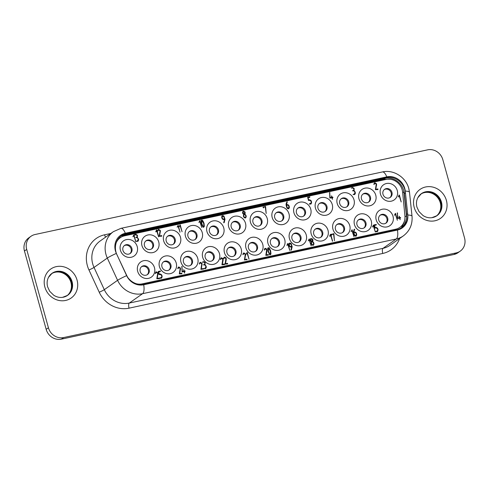 <?xml version="1.0" encoding="UTF-8"?>
<svg xmlns="http://www.w3.org/2000/svg" width="489" height="489" viewBox="0 0 489 489"><rect width="100%" height="100%" fill="white"/><g stroke="black" fill="none" stroke-linecap="round" stroke-linejoin="round"><path stroke-width="0.73" d="M421.799 193.534A13.49 12.378 -125.2 0 1 440.296 202.819A13.49 12.378 -125.2 0 1 437.184 215.349M52.464 273.192A13.49 12.378 -125.2 0 1 70.954 282.477A13.49 12.378 -125.2 0 1 67.849 295.014M441.42 202.03A13.49 12.378 54.8 0 0 430.069 191.688A13.49 12.378 54.8 0 0 417.545 198.314C416.322 201.016 416.127 203.968 416.958 207.183L419.049 211.633L423.04 215.557C425.699 217.257 428.437 217.99 431.249 217.758A13.49 12.378 54.8 0 0 441.42 202.03A13.49 12.378 -125.2 0 1 436.94 215.692A13.49 12.378 54.8 0 0 441.414 202.03A13.49 12.378 54.8 0 0 421.396 193.65A13.49 12.378 -125.2 0 1 441.42 202.03M47.946 278.577A13.49 12.378 -125.2 0 1 52.06 273.308A13.49 12.378 -125.2 0 1 72.079 281.688A13.49 12.378 54.8 0 0 60.728 271.352A13.49 12.378 54.8 0 0 48.203 277.972C46.981 280.674 46.785 283.632 47.622 286.841L49.707 291.291L53.704 295.222C56.363 296.921 59.096 297.648 61.914 297.416A13.49 12.378 54.8 0 0 72.079 281.688A13.49 12.378 -125.2 0 1 67.604 295.35A13.49 12.378 -125.2 0 1 61.253 297.453M436.475 215.918A13.399 12.298 54.8 0 0 440.778 202.44A13.399 12.298 54.8 0 0 421.029 194.017M67.134 295.576A13.399 12.298 54.8 0 0 71.437 282.098A13.399 12.298 54.8 0 0 51.687 273.675M436.94 215.692A13.49 12.378 -125.2 0 1 430.589 217.794M52.06 273.308A13.49 12.378 -125.2 0 1 72.079 281.688A13.49 12.378 -125.2 0 1 67.604 295.35M405.283 191.321L405.259 191.089A15.348 14.083 54.8 0 0 404.764 188.497A15.348 14.083 54.8 0 0 386.775 176.871L125.312 233.265A15.348 14.083 54.8 0 0 116.351 253.4L116.449 253.614A16.424 15.073 54.8 0 1 121.486 235.661A16.424 15.073 54.8 0 1 126.608 233.424L385.711 177.538A16.424 15.073 54.8 0 1 404.971 189.983A16.424 15.073 54.8 0 1 405.283 191.321L407.795 215.123A16.424 15.073 54.8 0 1 401.726 227.556A16.424 15.073 54.8 0 1 396.603 229.793L144.286 284.219A16.424 15.073 54.8 0 1 126.682 275.753L116.449 253.614M120.93 236.071A16.424 15.073 -125.2 0 1 124.249 234.537L385.852 178.112A16.424 15.073 -125.2 0 1 402.41 187.183L403.627 190.044A16.424 15.073 -125.2 0 1 403.847 190.777A16.424 15.073 -125.2 0 1 404.379 193.546L406.585 214.475A16.424 15.073 -125.2 0 1 406.493 218.656A15.128 13.888 54.8 0 0 406.457 215.802L403.932 191.884A15.128 13.888 54.8 0 0 403.627 190.044M136.278 283.736A13.765 12.635 54.8 0 0 142.152 283.889L395.607 229.225A13.765 12.635 54.8 0 0 404.672 220.068A13.765 12.635 54.8 0 0 404.923 215.838L402.636 192.305A13.765 12.635 54.8 0 0 390.21 179.261L383.773 179.231L121.162 235.93M137.672 271.334A9.248 8.49 54.8 0 0 148.522 278.345A9.248 8.49 54.8 0 0 154.475 267.709A9.248 8.49 54.8 0 0 143.632 260.704A9.248 8.49 54.8 0 0 137.672 271.334M140.196 271.481A4.927 4.523 54.8 0 0 147.513 274.543A4.927 4.523 54.8 0 0 149.145 269.549A4.927 4.523 54.8 0 0 141.834 266.487A4.927 4.523 54.8 0 0 140.196 271.481M180.936 262.006A9.248 8.49 54.8 0 0 191.786 269.017A9.248 8.49 54.8 0 0 197.739 258.381A9.248 8.49 54.8 0 0 186.89 251.37A9.248 8.49 54.8 0 0 180.936 262.006M183.461 262.147A4.927 4.523 54.8 0 0 190.777 265.209A4.927 4.523 54.8 0 0 192.409 260.215A4.927 4.523 54.8 0 0 185.093 257.153A4.927 4.523 54.8 0 0 183.461 262.147M224.433 252.624A9.248 8.49 54.8 0 0 235.282 259.635A9.248 8.49 54.8 0 0 241.236 248.999A9.248 8.49 54.8 0 0 230.392 241.988A9.248 8.49 54.8 0 0 224.433 252.624M226.957 252.764A4.927 4.523 54.8 0 0 234.274 255.826A4.927 4.523 54.8 0 0 235.906 250.833A4.927 4.523 54.8 0 0 228.595 247.77A4.927 4.523 54.8 0 0 226.957 252.764M376.206 219.891A9.248 8.49 54.8 0 0 387.056 226.896A9.248 8.49 54.8 0 0 393.009 216.266A9.248 8.49 54.8 0 0 382.16 209.255A9.248 8.49 54.8 0 0 376.206 219.891M378.731 220.032A4.927 4.523 54.8 0 0 386.047 223.094A4.927 4.523 54.8 0 0 387.679 218.1A4.927 4.523 54.8 0 0 380.363 215.038A4.927 4.523 54.8 0 0 378.731 220.032M332.942 229.219A9.248 8.49 54.8 0 0 343.791 236.23A9.248 8.49 54.8 0 0 349.745 225.594A9.248 8.49 54.8 0 0 338.901 218.589A9.248 8.49 54.8 0 0 332.942 229.219M335.466 229.365A4.927 4.523 54.8 0 0 342.783 232.428A4.927 4.523 54.8 0 0 344.415 227.434A4.927 4.523 54.8 0 0 337.104 224.372A4.927 4.523 54.8 0 0 335.466 229.365M289.445 238.601A9.248 8.49 54.8 0 0 300.295 245.612A9.248 8.49 54.8 0 0 306.248 234.977A9.248 8.49 54.8 0 0 295.399 227.966A9.248 8.49 54.8 0 0 289.445 238.601M291.97 238.742A4.927 4.523 54.8 0 0 299.286 241.804A4.927 4.523 54.8 0 0 300.918 236.817A4.927 4.523 54.8 0 0 293.602 233.754A4.927 4.523 54.8 0 0 291.97 238.742M120.422 250.24A9.248 8.49 54.8 0 0 131.272 257.251A9.248 8.49 54.8 0 0 137.226 246.621A9.248 8.49 54.8 0 0 126.382 239.61A9.248 8.49 54.8 0 0 120.422 250.24M122.947 250.386A4.927 4.523 54.8 0 0 130.263 253.449A4.927 4.523 54.8 0 0 131.896 248.455A4.927 4.523 54.8 0 0 124.585 245.392A4.927 4.523 54.8 0 0 122.947 250.386M163.687 240.912A9.248 8.49 54.8 0 0 174.536 247.923A9.248 8.49 54.8 0 0 180.49 237.287A9.248 8.49 54.8 0 0 169.64 230.276A9.248 8.49 54.8 0 0 163.687 240.912M166.211 241.053A4.927 4.523 54.8 0 0 173.528 244.115A4.927 4.523 54.8 0 0 175.16 239.121A4.927 4.523 54.8 0 0 167.843 236.059A4.927 4.523 54.8 0 0 166.211 241.053M206.951 231.578A9.248 8.49 54.8 0 0 217.794 238.589A9.248 8.49 54.8 0 0 223.754 227.96A9.248 8.49 54.8 0 0 212.904 220.949A9.248 8.49 54.8 0 0 206.951 231.578M209.469 231.725A4.927 4.523 54.8 0 0 216.786 234.787A4.927 4.523 54.8 0 0 218.424 229.793A4.927 4.523 54.8 0 0 211.107 226.731A4.927 4.523 54.8 0 0 209.469 231.725M380.473 194.157A9.248 8.49 54.8 0 0 391.316 201.162A9.248 8.49 54.8 0 0 397.27 190.533A9.248 8.49 54.8 0 0 386.426 183.522A9.248 8.49 54.8 0 0 380.473 194.157M382.991 194.298A4.927 4.523 54.8 0 0 390.308 197.36A4.927 4.523 54.8 0 0 391.946 192.366A4.927 4.523 54.8 0 0 384.629 189.304A4.927 4.523 54.8 0 0 382.991 194.298M337.208 203.485A9.248 8.49 54.8 0 0 348.058 210.496A9.248 8.49 54.8 0 0 354.012 199.86A9.248 8.49 54.8 0 0 343.162 192.855A9.248 8.49 54.8 0 0 337.208 203.485M339.733 203.632A4.927 4.523 54.8 0 0 347.043 206.694A4.927 4.523 54.8 0 0 348.681 201.7A4.927 4.523 54.8 0 0 341.365 198.638A4.927 4.523 54.8 0 0 339.733 203.632M293.944 212.819A9.248 8.49 54.8 0 0 304.794 219.824A9.248 8.49 54.8 0 0 310.747 209.194A9.248 8.49 54.8 0 0 299.898 202.183A9.248 8.49 54.8 0 0 293.944 212.819M296.468 212.959A4.927 4.523 54.8 0 0 303.785 216.022A4.927 4.523 54.8 0 0 305.417 211.028A4.927 4.523 54.8 0 0 298.101 207.966A4.927 4.523 54.8 0 0 296.468 212.959M250.447 222.202A9.248 8.49 54.8 0 0 261.297 229.207A9.248 8.49 54.8 0 0 267.251 218.577A9.248 8.49 54.8 0 0 256.401 211.566A9.248 8.49 54.8 0 0 250.447 222.202M252.972 222.342A4.927 4.523 54.8 0 0 260.282 225.405A4.927 4.523 54.8 0 0 261.921 220.411A4.927 4.523 54.8 0 0 254.604 217.348A4.927 4.523 54.8 0 0 252.972 222.342M272.196 217.507A9.248 8.49 54.8 0 0 283.045 224.518A9.248 8.49 54.8 0 0 288.999 213.882A9.248 8.49 54.8 0 0 278.149 206.878A9.248 8.49 54.8 0 0 272.196 217.507M274.72 217.648A4.927 4.523 54.8 0 0 282.037 220.71A4.927 4.523 54.8 0 0 283.669 215.722A4.927 4.523 54.8 0 0 276.352 212.66A4.927 4.523 54.8 0 0 274.72 217.648M315.46 208.18A9.248 8.49 54.8 0 0 326.304 215.184A9.248 8.49 54.8 0 0 332.263 204.555A9.248 8.49 54.8 0 0 321.414 197.544A9.248 8.49 54.8 0 0 315.46 208.18M317.978 208.32A4.927 4.523 54.8 0 0 325.295 211.382A4.927 4.523 54.8 0 0 326.933 206.389A4.927 4.523 54.8 0 0 319.617 203.326A4.927 4.523 54.8 0 0 317.978 208.32M358.957 198.797A9.248 8.49 54.8 0 0 369.806 205.802A9.248 8.49 54.8 0 0 375.76 195.172A9.248 8.49 54.8 0 0 364.91 188.161A9.248 8.49 54.8 0 0 358.957 198.797M361.481 198.937A4.927 4.523 54.8 0 0 368.792 202A4.927 4.523 54.8 0 0 370.43 197.006A4.927 4.523 54.8 0 0 363.113 193.944A4.927 4.523 54.8 0 0 361.481 198.937M228.699 226.89A9.248 8.49 54.8 0 0 239.543 233.901A9.248 8.49 54.8 0 0 245.502 223.265A9.248 8.49 54.8 0 0 234.653 216.254A9.248 8.49 54.8 0 0 228.699 226.89M231.224 227.03A4.927 4.523 54.8 0 0 238.534 230.093A4.927 4.523 54.8 0 0 240.172 225.099A4.927 4.523 54.8 0 0 232.856 222.037A4.927 4.523 54.8 0 0 231.224 227.03M185.435 236.218A9.248 8.49 54.8 0 0 196.285 243.229A9.248 8.49 54.8 0 0 202.238 232.599A9.248 8.49 54.8 0 0 191.388 225.588A9.248 8.49 54.8 0 0 185.435 236.218M187.959 236.364A4.927 4.523 54.8 0 0 195.276 239.427A4.927 4.523 54.8 0 0 196.908 234.433A4.927 4.523 54.8 0 0 189.591 231.37A4.927 4.523 54.8 0 0 187.959 236.364M141.938 245.6A9.248 8.49 54.8 0 0 152.788 252.611A9.248 8.49 54.8 0 0 158.742 241.976A9.248 8.49 54.8 0 0 147.892 234.971A9.248 8.49 54.8 0 0 141.938 245.6M144.463 245.747A4.927 4.523 54.8 0 0 151.773 248.809A4.927 4.523 54.8 0 0 153.412 243.815A4.927 4.523 54.8 0 0 146.095 240.753A4.927 4.523 54.8 0 0 144.463 245.747M267.935 243.241A9.248 8.49 54.8 0 0 278.779 250.252A9.248 8.49 54.8 0 0 284.732 239.616A9.248 8.49 54.8 0 0 273.889 232.611A9.248 8.49 54.8 0 0 267.935 243.241M270.454 243.381A4.927 4.523 54.8 0 0 277.77 246.444A4.927 4.523 54.8 0 0 279.408 241.456A4.927 4.523 54.8 0 0 272.092 238.394A4.927 4.523 54.8 0 0 270.454 243.381M311.193 233.913A9.248 8.49 54.8 0 0 322.043 240.918A9.248 8.49 54.8 0 0 327.997 230.288A9.248 8.49 54.8 0 0 317.147 223.277A9.248 8.49 54.8 0 0 311.193 233.913M313.718 234.054A4.927 4.523 54.8 0 0 321.035 237.116A4.927 4.523 54.8 0 0 322.667 232.122A4.927 4.523 54.8 0 0 315.356 229.06A4.927 4.523 54.8 0 0 313.718 234.054M354.458 224.579A9.248 8.49 54.8 0 0 365.307 231.59A9.248 8.49 54.8 0 0 371.261 220.955A9.248 8.49 54.8 0 0 360.411 213.944A9.248 8.49 54.8 0 0 354.458 224.579M356.982 224.72A4.927 4.523 54.8 0 0 364.293 227.782A4.927 4.523 54.8 0 0 365.931 222.795A4.927 4.523 54.8 0 0 358.614 219.732A4.927 4.523 54.8 0 0 356.982 224.72M245.949 247.984A9.248 8.49 54.8 0 0 256.798 254.995A9.248 8.49 54.8 0 0 262.752 244.359A9.248 8.49 54.8 0 0 251.902 237.348A9.248 8.49 54.8 0 0 245.949 247.984M248.473 248.125A4.927 4.523 54.8 0 0 255.784 251.187A4.927 4.523 54.8 0 0 257.422 246.193A4.927 4.523 54.8 0 0 250.105 243.131A4.927 4.523 54.8 0 0 248.473 248.125M202.684 257.312A9.248 8.49 54.8 0 0 213.534 264.323A9.248 8.49 54.8 0 0 219.488 253.687A9.248 8.49 54.8 0 0 208.638 246.682A9.248 8.49 54.8 0 0 202.684 257.312M205.209 257.458A4.927 4.523 54.8 0 0 212.526 260.521A4.927 4.523 54.8 0 0 214.158 255.527A4.927 4.523 54.8 0 0 206.841 252.465A4.927 4.523 54.8 0 0 205.209 257.458M159.426 266.646A9.248 8.49 54.8 0 0 170.27 273.657A9.248 8.49 54.8 0 0 176.223 263.021A9.248 8.49 54.8 0 0 165.38 256.01A9.248 8.49 54.8 0 0 159.426 266.646M161.945 266.786A4.927 4.523 54.8 0 0 169.261 269.849A4.927 4.523 54.8 0 0 170.899 264.855A4.927 4.523 54.8 0 0 163.583 261.792A4.927 4.523 54.8 0 0 161.945 266.786M147.116 274.787A4.927 4.523 54.8 0 0 148.393 270.081A4.927 4.523 54.8 0 0 141.468 266.774M190.38 265.454A4.927 4.523 54.8 0 0 191.651 260.753A4.927 4.523 54.8 0 0 184.732 257.44M233.876 256.077A4.927 4.523 54.8 0 0 235.148 251.37A4.927 4.523 54.8 0 0 228.229 248.064M385.65 223.339A4.927 4.523 54.8 0 0 386.921 218.638A4.927 4.523 54.8 0 0 380.002 215.325M342.386 232.672A4.927 4.523 54.8 0 0 343.657 227.966A4.927 4.523 54.8 0 0 336.738 224.659M298.889 242.055A4.927 4.523 54.8 0 0 300.16 237.348A4.927 4.523 54.8 0 0 293.241 234.042M129.866 253.693A4.927 4.523 54.8 0 0 131.138 248.987A4.927 4.523 54.8 0 0 124.218 245.68M173.13 244.359A4.927 4.523 54.8 0 0 174.402 239.659A4.927 4.523 54.8 0 0 167.482 236.352M216.395 235.032A4.927 4.523 54.8 0 0 217.666 230.325A4.927 4.523 54.8 0 0 210.741 227.018M389.916 197.605A4.927 4.523 54.8 0 0 391.188 192.904A4.927 4.523 54.8 0 0 384.262 189.591M346.652 206.939A4.927 4.523 54.8 0 0 347.923 202.232A4.927 4.523 54.8 0 0 341.004 198.925M303.388 216.266A4.927 4.523 54.8 0 0 304.659 211.566A4.927 4.523 54.8 0 0 297.74 208.253M259.891 225.649A4.927 4.523 54.8 0 0 261.163 220.942A4.927 4.523 54.8 0 0 254.243 217.636M281.64 220.961A4.927 4.523 54.8 0 0 282.911 216.254A4.927 4.523 54.8 0 0 275.992 212.947M324.904 211.627A4.927 4.523 54.8 0 0 326.175 206.926A4.927 4.523 54.8 0 0 319.25 203.613M368.4 202.244A4.927 4.523 54.8 0 0 369.672 197.544A4.927 4.523 54.8 0 0 362.752 194.231M238.143 230.343A4.927 4.523 54.8 0 0 239.414 225.637A4.927 4.523 54.8 0 0 232.495 222.33M194.879 239.671A4.927 4.523 54.8 0 0 196.15 234.964A4.927 4.523 54.8 0 0 189.231 231.658M151.382 249.054A4.927 4.523 54.8 0 0 152.654 244.347A4.927 4.523 54.8 0 0 145.734 241.04M277.379 246.694A4.927 4.523 54.8 0 0 278.651 241.988A4.927 4.523 54.8 0 0 271.725 238.681M320.637 237.361A4.927 4.523 54.8 0 0 321.909 232.654A4.927 4.523 54.8 0 0 314.989 229.347M363.902 228.033A4.927 4.523 54.8 0 0 365.173 223.326A4.927 4.523 54.8 0 0 358.254 220.019M255.392 251.432A4.927 4.523 54.8 0 0 256.664 246.731A4.927 4.523 54.8 0 0 249.745 243.424M212.128 260.765A4.927 4.523 54.8 0 0 213.4 256.059A4.927 4.523 54.8 0 0 206.48 252.752M168.87 270.093A4.927 4.523 54.8 0 0 170.141 265.393A4.927 4.523 54.8 0 0 163.216 262.086M355.888 232.972L354.99 232.501L353.92 232.727L354.629 235.087L355.98 235.643L355.326 236.04L356.365 234.573L355.888 232.972M311.31 238.932L310.698 240.307L311.903 241.279L312.544 239.897L311.432 238.901L310.588 239.353M311.903 241.279L311.481 241.572L311.903 241.279M312.086 241.755L311.456 243.002L311.676 243.846L312.343 244.763L313.29 244.689L313.577 243.608L313.027 242.159L312.086 241.755L311.401 242.159M311.921 245.056L313.29 244.689M291.102 244.347L289.904 243.546L289.274 244.769L289.708 246.059L290.637 246.584L291.676 246.364L291.102 244.347M289.904 243.546L289.146 244.017L288.852 245.068M270.283 250.936L268.492 248.027L268.406 251.254L269.781 254.066L270.521 253.889L270.283 250.936M268.492 248.027L267.801 248.577M269.36 254.366L270.521 253.889M223.925 216.896L222.727 216.095L222.098 217.324L222.532 218.607L223.461 219.133L224.5 218.913L223.925 216.896M222.727 216.095L221.969 216.566L221.676 217.617M203.662 223.363L201.871 220.453L201.786 223.681L203.161 226.499L203.901 226.315L203.662 223.363M201.871 220.453L201.181 221.004M202.746 226.792L203.901 226.315M243.577 211.596L242.966 212.978L244.17 213.944L244.818 212.562L243.699 211.572L242.856 212.024M244.17 213.944L243.748 214.243L244.17 213.944M244.353 214.42L243.73 215.673L243.944 216.511L244.61 217.434L245.557 217.361L245.845 216.279L245.295 214.83L244.353 214.42L243.675 214.83M244.188 217.727L245.557 217.361M288.522 205.563L287.618 205.093L286.554 205.319L287.263 207.678L288.608 208.235L287.954 208.632L288.993 207.165L288.522 205.563M353.596 232.96L353.92 232.727M354.305 235.319L354.629 235.087M354.935 236.022L355.534 235.753M310.888 239.225L310.643 239.72M310.374 240.539L310.698 240.307M310.637 241.071L310.967 240.839M311.138 241.56L311.481 241.572M311.664 242.049L311.041 243.296M311.114 243.247L311.456 243.002M311.193 243.522L311.524 243.29M311.248 243.711L311.579 243.485M311.359 244.066L311.676 243.846M311.976 245.02L312.343 244.763M312.538 245.16L312.868 244.989L312.538 245.16M289.482 243.846L289.146 244.017L289.482 243.846M288.944 245.001L289.274 244.769M289.048 245.447L289.39 245.203M289.14 245.698L289.464 245.472M289.39 246.279L289.708 246.059M289.928 246.859L290.637 246.584M290.215 246.884L291.676 246.364M268.07 248.32L267.764 248.601L268.07 248.32M267.801 249.965L268.149 249.72M268.076 251.487L268.406 251.254M269.457 254.298L269.781 254.066M269.769 254.482L270.099 254.182M222.306 216.395L221.969 216.566L222.306 216.395M221.768 217.556L222.098 217.324M221.872 217.996L222.214 217.758M221.963 218.247L222.287 218.021M222.22 218.827L222.532 218.607M222.752 219.408L223.461 219.133M223.039 219.433L224.5 218.913M201.45 220.753L201.144 221.028L201.45 220.753M201.181 222.397L201.529 222.147M201.456 223.913L201.786 223.681M202.837 226.725L203.161 226.499M203.149 226.908L203.479 226.615M243.155 211.896L242.495 212.691M242.52 212.666L242.917 212.391M242.642 213.204L242.966 212.978M242.905 213.742L243.235 213.51M243.406 214.231L243.748 214.243M243.932 214.72L243.308 215.967M243.381 215.912L243.73 215.673M243.461 216.187L243.791 215.955M243.516 216.382L243.846 216.15M243.626 216.737L243.944 216.511M244.243 217.691L244.61 217.434M244.806 217.831L245.136 217.66L244.806 217.831M286.224 205.551L286.554 205.319M286.933 207.911L287.263 207.678M287.563 208.614L288.162 208.345M399.293 217.752L400.204 218.125M397.508 218.302L399.385 217.691L399.195 216.254L399.757 217.605L400.625 217.825L399.892 218.094L400.149 219.689L399.519 218.173L397.526 218.418L397.306 212.874L397.832 218.021L399.385 217.691M374.073 225.081L375.754 224.72L375.809 225.227M376.762 231.309L377.74 230.13L377.441 228.785L376.2 227.923L374.916 228.076L374.152 224.861L376.304 224.524L376.23 224.928L374.525 225.295L375.173 227.629L376.212 227.409L377.575 228.284L378.07 229.781L377.655 231.413L376.053 231.774L375.925 231.285L377.184 231.016L375.858 231.505M377.649 230.081L377.233 231.707M374.855 227.905L376.573 227.935M354.024 229.408L354.262 229.732L353.339 231.517M356.236 234.39L355.998 236.193M353.468 232.519L354.427 232.312L355.607 232.813M331.304 234.304L333.871 233.852L334.488 240.735L333.553 234.133L331.756 234.518L331.762 235.148L331.291 234.262L333.871 233.852M310.429 238.87L312.049 239.268M313.577 244.2L313.223 245.313M312.502 240.123L312.263 241.731M288.877 243.601L289.341 243.357L290.698 243.944M291.75 247.018L290.979 250.27M291.585 246.425L291.707 246.872M267.562 248.247L268.528 248.051M270.545 253.375L270.496 254.353L269.916 254.977M247.012 252.996L246.156 254.164L247.208 252.367L249.048 259.237L247.012 252.996L246.205 254.243M247.208 252.367L246.921 253.064M223.913 257.483L225.019 257.63M224.213 257.923L223.51 258.736M225.912 259.476L225.857 259.922L226.279 259.622L225.466 263.736L225.068 264.017L227.073 263.595L227.287 264.011M225.857 259.922L225.423 262.116M202.25 262.141L204.023 262.171M203.479 264.885L204.261 264.567M204.946 268.369L205.912 266.97L205.624 265.827L204.775 264.977L203.595 264.891L204.683 264.268L204.879 263.125L203.937 262.147L202.257 262.183L203.607 261.639L205.007 262.483L204.97 264.677L206.077 266.028L206.34 267.44L205.429 268.675L204.041 268.62L205.368 268.07L204.035 268.565M205.808 266.884L205.563 268.638M204.83 263.357L204.549 264.971M183.846 271.212L184.756 271.584M182.061 271.756L183.937 271.144L183.748 269.714L184.31 271.065L185.178 271.285L184.445 271.554L184.701 273.149L184.072 271.633L182.079 271.878L181.853 266.334L182.385 271.481L183.937 271.144M158.173 271.646L159.854 271.285L159.909 271.792M160.863 277.874L161.841 276.695L161.541 275.35L160.3 274.488L159.017 274.641L158.253 271.426L160.404 271.089L160.331 271.493L158.625 271.86L159.273 274.195L160.313 273.974L161.676 274.849L162.171 276.346L161.755 277.978L160.154 278.339L160.025 277.85L161.284 277.581L159.958 278.07M161.749 276.646L161.333 278.272M158.956 274.47L160.673 274.5M399.165 195.716L398.309 196.884L399.097 195.044L399.409 195.178L401.194 201.957L399.165 195.716L398.352 196.963M399.354 195.087L399.073 195.783M351.31 188.051L353.082 188.082M352.538 190.802L353.321 190.478M354.005 194.28L354.971 192.88L354.684 191.743L353.834 190.887L352.655 190.802L353.743 190.184L353.938 189.041L352.991 188.063L351.316 188.1L352.667 187.556L354.06 188.399L354.03 190.588L355.13 191.939L355.393 193.357L354.488 194.591L353.101 194.53L354.427 193.98L353.089 194.475M354.867 192.794L354.623 194.549M353.889 189.267L353.608 190.887M307.618 197.477L309.299 197.116L309.354 197.617M310.307 203.705L311.285 202.525L310.986 201.175L309.745 200.319L308.467 200.472L307.703 197.25L309.855 196.92L309.775 197.324L308.07 197.69L308.718 200.025L309.757 199.799L311.12 200.679L311.597 202.104L311.2 203.803L309.604 204.164L309.476 203.681L310.729 203.406L309.403 203.901M311.193 202.47L310.784 204.102M308.4 200.301L310.124 200.325M263.015 207.098L265.582 206.639L266.199 213.528L265.27 206.92L263.467 207.312L263.479 207.935L263.003 207.049L265.582 206.639M221.7 216.15L222.165 215.906L223.522 216.493M224.573 219.567L223.803 222.825M224.408 218.974L224.53 219.42M199.744 221.254L198.895 222.422L199.94 220.625L201.78 227.495L199.744 221.254L198.937 222.501M199.524 220.924L199.653 221.321M178.002 225.942L177.146 227.11L178.198 225.313L180.038 232.183L178.002 225.942L177.195 227.189M178.198 225.313L177.91 226.01M158.595 236.835L156.614 230.557L155.808 231.798M156.015 231.902L155.789 231.548L156.553 229.885L156.523 230.619M133.76 235.484L132.904 236.652L133.955 234.854L135.795 241.725L133.76 235.484L132.953 236.731M133.534 235.16L133.668 235.551M134.548 234.806L136.321 234.83M135.777 237.55L136.559 237.232M137.244 241.028L138.21 239.634L137.922 238.491L137.073 237.636L135.893 237.556L136.981 236.933L137.177 235.79L136.229 234.812L134.756 235.068L134.628 234.579L135.905 234.304L137.299 235.148L137.268 237.336L138.528 239.249L138.631 240.105L137.727 241.34L136.339 241.285L137.666 240.735L136.327 241.23M138.106 239.549L137.861 241.297M137.128 236.016L136.847 237.636M158.045 229.751L159.151 229.897M158.344 230.191L157.641 231.004M161.541 236.193L159.194 236.315L161.205 235.863L161.419 236.279M160.044 231.743L159.555 234.384M180.031 225.508L179.176 226.676L180.227 224.873L182.067 231.743L180.031 225.508L179.225 226.755M179.805 225.178L179.94 225.57M200.942 220.673L201.908 220.484M203.925 225.808L203.876 226.78L203.296 227.403M242.697 211.541L244.317 211.933M245.845 216.871L245.49 217.978M244.769 212.788L244.531 214.402M286.652 202L286.896 202.324L285.967 204.109M288.865 206.981L288.626 208.785M286.102 205.111L287.055 204.903L288.235 205.404M331.621 197.397L332.538 197.77M329.837 197.947L331.713 197.336L331.524 195.9L332.086 197.256L332.752 197.11L332.954 197.477L332.22 197.739L332.477 199.335L331.854 197.819L329.855 198.063L329.635 192.525L330.161 197.666L331.713 197.336M374.25 183.118L375.356 183.271M374.55 183.558L373.847 184.371M377.746 189.561L375.399 189.683L377.41 189.231L377.624 189.653M376.249 185.111L375.76 187.752M155.673 272.202L156.78 272.349M155.973 272.642L155.27 273.449M159.169 278.644L156.822 278.767L158.827 278.314L159.047 278.73M157.672 274.188L157.183 276.835M178.167 267.349L179.274 267.501M178.467 267.789L177.764 268.602M181.663 273.791L179.322 273.913L181.327 273.461L181.541 273.883M180.166 269.341L179.677 271.982M199.744 262.697L200.857 262.844M200.044 263.131L199.341 263.944M200.9 269.237L202.904 268.809L203.118 269.225M201.749 264.683L201.26 267.324M220.771 258.161L221.878 258.308M221.071 258.602L220.362 259.408M222.77 260.148L222.715 260.6L223.131 260.301L222.324 264.415L221.927 264.696L223.925 264.274L224.145 264.69M222.715 260.6L222.281 262.795M243.265 253.308L244.372 253.461M243.565 253.748L242.862 254.561M244.421 259.855L246.425 259.421L246.639 259.842M245.264 255.301L244.775 257.941M264.647 248.699L265.759 248.846M264.946 249.133L264.243 249.946M266.652 250.686L266.591 251.132L267.012 250.839L266.205 254.952L265.808 255.227L267.807 254.812L268.027 255.227M266.591 251.132L266.163 253.326M287.752 244.213L286.896 245.38L287.685 243.54L287.997 243.675L289.788 250.454L287.752 244.213L286.945 245.46M287.526 243.883L287.66 244.28M309.134 239.598L308.278 240.765L309.329 238.968L311.169 245.839L309.134 239.598L308.327 240.845M308.914 239.274L309.042 239.665M332.502 241.266L330.521 234.989L329.708 236.23M329.916 236.334L329.69 235.979L330.454 234.317L330.43 235.05M351.903 230.374L351.047 231.541L352.098 229.744L353.938 236.615L351.903 230.374L351.096 231.621M352.098 229.744L351.811 230.441M373.29 225.765L372.435 226.933L373.48 225.129L375.32 232L373.29 225.765L372.477 227.012M373.48 225.129L373.193 225.826M395.332 214.017L394.476 215.184L395.528 213.387L397.368 220.258L395.332 214.017L394.525 215.264M395.112 213.693L395.24 214.084M399.562 218.326L399.892 218.094M400.191 217.984L400.613 217.691M400.143 217.874L400.564 217.574M400.002 217.764L400.424 217.464M399.336 217.905L399.757 217.605M399.103 216.658L399.427 216.425M397.508 218.253L397.832 218.021M397.251 213.522L397.581 213.29M397.233 213.253L397.557 213.027M377.74 230.013L378.07 229.781M377.734 229.934L378.046 229.708M375.79 227.703L376.212 227.409M374.843 227.862L375.173 227.629M374.195 225.527L374.525 225.295M375.888 224.818L376.304 224.524M375.754 224.72L376.175 224.427M353.461 232.489L354.641 229.188L353.785 232.244L354.843 232.012L356.029 232.519L356.774 234.977L355.87 236.23L354.568 235.686L354.134 234.909L353.461 232.489L353.785 232.244M356.218 236.077L355.87 236.23M356.322 234.323L356.658 234.09M356.273 234.127L356.603 233.895M356.218 233.925L356.548 233.693M356.108 233.54L356.438 233.308M355.705 232.746L356.029 232.519M354.427 232.312L354.843 232.012M354.018 229.971L354.439 229.671M354.262 229.732L354.684 229.433M354.262 229.579L354.684 229.286M354.219 229.488L354.641 229.188M331.426 234.751L331.756 234.518M333.394 233.98L333.816 233.687M333.26 233.889L333.675 233.589M310.747 238.638L312.471 238.968L312.923 239.824L312.63 241.413L313.73 242.746L313.987 244.145L313.076 245.356L311.414 244.219L311.365 241.688L310.319 240.374L310.662 238.705M310.747 238.742L311.169 238.443M313.443 245.197L313.076 245.356M313.553 243.528L313.883 243.302M313.4 242.978L313.73 242.746M312.208 241.713L312.63 241.413M312.557 240.924L312.978 240.625M312.587 240.062L312.923 239.824M312.141 239.2L312.471 238.968M289.299 243.308L289.763 243.064L291.12 243.644L292.171 246.719L291.401 249.977L290.888 249.995L291.774 246.853L290.729 247.079L289.421 246.315L288.895 244.836L289.299 243.308L289.763 243.064L289.341 243.357M290.252 243.54L290.674 243.247M291.792 246.988L292.171 246.719M291.199 244.634L291.53 244.402M290.796 243.877L291.12 243.644M268.394 247.672L269.256 248.009L270.668 250.912L270.918 254.054L270.338 254.677L269.482 254.335L268.058 251.413L267.813 248.388L268.394 247.672M268.583 248.015L268.95 247.758M270.496 254.353L270.338 254.677M270.558 253.369L270.967 253.082M270.338 251.144L270.668 250.912M246.835 252.758L247.257 252.458M224.084 257.434L224.683 257.116L225.991 257.88L226.279 259.622M224.262 257.416L224.683 257.116M223.693 258.815L223.571 258.308L224.506 257.135L224.115 257.306M223.571 258.687L223.925 258.436L223.785 258.828M227.409 263.926L225.087 264.158L225.912 258.632L224.628 257.624L223.913 258.051M224.628 257.624L223.925 258.436M227.226 263.76L227.642 263.461L227.623 263.889M227.073 263.595L227.642 263.461M225.466 263.736L227.489 263.302M225.93 258.712L226.26 258.479M225.667 258.113L225.991 257.88M203.742 264.842L204.683 264.268M203.613 264.867L204.029 264.573M203.583 264.818L203.901 264.592M205.783 268.522L205.429 268.675M205.893 266.823L206.23 266.584M205.747 266.26L206.077 266.028M204.591 264.946L204.97 264.677M204.738 264.69L205.16 264.39M204.915 263.296L205.252 263.058M204.689 262.709L205.007 262.483M203.192 261.939L203.607 261.639M184.115 271.786L184.445 271.554M184.744 271.444L185.16 271.144M184.695 271.334L185.117 271.034M184.549 271.218L184.97 270.924M183.888 271.364L184.31 271.065M183.65 270.117L183.98 269.885M182.055 271.713L182.385 271.481M181.798 266.982L182.128 266.749M181.786 266.713L182.104 266.487M161.841 276.578L162.171 276.346M161.835 276.499L162.146 276.273M159.891 274.268L160.313 273.974M158.943 274.427L159.273 274.195M158.295 272.092L158.625 271.86M159.989 271.389L160.404 271.089M159.854 271.285L160.276 270.992M398.987 195.478L399.409 195.178M352.795 190.753L353.743 190.184M352.667 190.783L353.089 190.484M352.636 190.728L352.954 190.502M354.843 194.439L354.488 194.591M354.947 192.739L355.289 192.501M354.806 192.171L355.13 191.939M353.645 190.857L354.03 190.588M353.798 190.6L354.213 190.307M353.975 189.206L354.311 188.968M353.749 188.62L354.06 188.399M352.245 187.849L352.667 187.556M311.285 202.409L311.615 202.177M311.279 202.324L311.597 202.104M309.341 200.099L309.757 199.799M308.388 200.258L308.718 200.025M307.74 197.923L308.07 197.69M309.433 197.214L309.855 196.92M309.299 197.116L309.72 196.816M263.137 207.538L263.467 207.312M265.105 206.774L265.527 206.474M264.971 206.676L265.393 206.376M222.122 215.857L222.587 215.612L223.944 216.193L224.995 219.268L224.225 222.526L223.711 222.544L224.598 219.408L223.552 219.628L222.244 218.864L221.719 217.385L222.122 215.857L222.587 215.612L222.165 215.906M223.076 216.089L223.497 215.796M224.622 219.537L224.995 219.268M224.023 217.183L224.353 216.957M223.62 216.425L223.944 216.193M199.573 221.01L199.989 220.716M199.53 220.912L199.94 220.625M177.825 225.704L178.247 225.405M156.614 230.557L156.003 231.902M156.443 230.313L156.859 230.019L158.699 236.645M133.583 235.246L134.004 234.946M133.546 235.142L133.955 234.854M136.034 237.501L136.981 236.933M135.905 237.532L136.327 237.232M135.875 237.477L136.193 237.257M138.081 241.187L137.727 241.34M138.185 239.488L138.528 239.249M138.045 238.919L138.369 238.687M136.883 237.605L137.268 237.336M137.036 237.354L137.452 237.055M137.213 235.955L137.55 235.722M136.987 235.368L137.299 235.148M135.484 234.604L135.905 234.304M158.216 229.702L158.815 229.384L160.392 230.747L159.597 236.004L161.621 235.57L161.755 236.156M158.393 229.683L158.815 229.384M157.825 231.083L157.702 230.576L158.638 229.402L158.247 229.573M157.702 230.955L158.057 230.704L157.916 231.095M159.194 236.315L160.044 230.9L158.76 229.891L158.045 230.319M158.76 229.891L158.057 230.704M161.358 236.028L161.773 235.729M161.205 235.863L161.621 235.57M159.2 236.285L159.597 236.004M159.989 232.189L160.404 231.89M160.062 230.979L160.392 230.747M159.799 230.374L160.123 230.148M179.854 225.264L180.276 224.971M179.818 225.16L180.227 224.873M201.364 220.38L202.33 220.184L203.045 221.059L204.047 223.339L204.298 226.48L203.717 227.104L202.44 226.132L201.437 223.846L201.193 220.814L201.774 220.099L201.352 220.398M201.963 220.447L202.33 220.184M203.876 226.78L203.717 227.104M203.937 225.796L204.347 225.508M203.717 223.571L204.047 223.339M243.015 211.309L244.738 211.639L245.191 212.495L244.897 214.084L245.998 215.417L246.254 216.81L245.344 218.027L243.681 216.89L243.638 214.353L242.593 213.045L242.929 211.376M243.015 211.407L243.436 211.114M245.716 217.868L245.344 218.027M245.826 216.199L246.15 215.967M245.667 215.649L245.998 215.417M244.476 214.378L244.897 214.084M244.824 213.595L245.246 213.296M244.855 212.733L245.191 212.495M244.408 211.871L244.738 211.639M286.089 205.074L287.269 201.78L286.42 204.836L287.477 204.604L288.657 205.111L289.402 207.568L288.498 208.821L287.202 208.277L286.762 207.501L286.089 205.074L286.42 204.836M288.846 208.669L288.498 208.821M288.956 206.914L289.286 206.682M288.901 206.719L289.231 206.486M288.846 206.517L289.176 206.285M288.742 206.126L289.066 205.9M288.339 205.337L288.657 205.111M287.055 204.903L287.477 204.604M286.652 202.562L287.074 202.263M286.896 202.324L287.312 202.024M286.89 202.171L287.312 201.871M286.847 202.079L287.269 201.78M331.89 197.972L332.22 197.739M332.52 197.629L332.942 197.336M332.471 197.519L332.893 197.226M332.331 197.409L332.752 197.11M331.664 197.55L332.086 197.256M331.432 196.303L331.762 196.071M329.837 197.898L330.161 197.666M329.58 193.167L329.91 192.935M329.562 192.898L329.886 192.672M374.421 183.069L375.02 182.758L376.597 184.115L375.803 189.371L377.826 188.937L377.96 189.524M374.598 183.051L375.02 182.758M374.03 184.451L373.908 183.943L374.843 182.77L374.452 182.941M373.908 184.322L374.262 184.072L374.122 184.463M375.399 189.683L376.249 184.267L374.965 183.259L374.25 183.693M374.965 183.259L374.262 184.072M377.563 189.396L377.979 189.096M377.41 189.231L377.826 188.937M375.405 189.653L375.803 189.371M376.194 185.557L376.616 185.258M376.267 184.347L376.597 184.115M376.004 183.748L376.328 183.516M155.844 272.153L156.443 271.835L158.02 273.192L157.226 278.455L159.249 278.015L159.383 278.608M156.022 272.135L156.443 271.835M155.453 273.534L155.331 273.027L156.266 271.853L155.875 272.025M155.331 273.406L155.685 273.155L155.545 273.547M156.822 278.767L157.672 273.351L156.388 272.342L155.673 272.77M156.388 272.342L155.685 273.155M158.98 278.479L159.402 278.18M158.827 278.314L159.249 278.015M156.828 278.736L157.226 278.455M157.617 274.641L158.033 274.341M157.69 273.43L158.02 273.192M157.427 272.825L157.751 272.599M178.344 267.3L178.937 266.982L180.52 268.345L179.72 273.602L181.749 273.168L181.877 273.754M178.516 267.281L178.937 266.982M177.947 268.681L177.825 268.174L178.76 267L178.369 267.171M177.825 268.553L178.185 268.302L178.045 268.693M179.322 273.913L180.166 268.498L178.888 267.489L178.167 267.917M178.888 267.489L178.185 268.302M181.48 273.626L181.902 273.327M181.327 273.461L181.749 273.168M179.329 273.883L179.72 273.602M180.111 269.787L180.533 269.488M180.184 268.577L180.52 268.345M179.921 267.978L180.245 267.746M199.922 262.642L200.514 262.33L202.098 263.687L201.303 268.95L203.326 268.51L203.54 268.932L200.924 269.372L201.749 263.846L200.466 262.837L199.744 263.265M200.093 262.63L200.514 262.33M199.53 264.029L199.402 263.522L200.343 262.349L199.946 262.514M199.408 263.901L199.763 263.65L199.622 264.042M200.466 262.837L199.763 263.65M203.057 268.974L203.479 268.675M202.904 268.809L203.326 268.51M200.906 269.225L201.303 268.95M201.688 265.136L202.11 264.836M201.768 263.919L202.098 263.687M201.505 263.32L201.829 263.094M220.942 258.113L221.541 257.795L222.85 258.559L223.131 260.301M221.12 258.094L221.541 257.795M220.551 259.494L220.429 258.987L221.364 257.813L220.973 257.984M220.429 259.366L220.783 259.115L220.643 259.506M224.268 264.604L221.945 264.836L222.77 259.311L221.486 258.302L220.771 258.73M221.486 258.302L220.783 259.115M224.078 264.439L224.5 264.139L224.482 264.567M223.925 264.274L224.5 264.139M222.324 264.415L224.347 263.974M222.788 259.39L223.118 259.152M222.526 258.785L222.85 258.559M243.443 253.259L244.035 252.941L245.612 254.304L244.818 259.561L246.847 259.127L247.061 259.543L244.439 259.983L245.264 254.457L243.987 253.449L243.265 253.877M243.614 253.241L244.035 252.941M243.045 254.641L242.923 254.133L243.858 252.96L243.467 253.131M242.923 254.512L243.284 254.262L243.143 254.653M243.987 253.449L243.284 254.262M246.578 259.586L247 259.286M246.425 259.421L246.847 259.127M244.427 259.842L244.818 259.561M245.209 255.747L245.631 255.447M245.282 254.537L245.612 254.304M245.02 253.938L245.344 253.705M264.824 248.644L265.417 248.333L266.731 249.097L267.012 250.839M265.001 248.626L265.417 248.333M264.433 250.032L264.311 249.518L265.246 248.351L264.849 248.516M264.311 249.903L264.665 249.653L264.525 250.044M268.149 255.142L265.827 255.374L266.652 249.848L265.368 248.84L264.653 249.268M265.368 248.84L264.665 249.653M267.96 254.971L268.382 254.677L268.363 255.105M267.807 254.812L268.382 254.677M266.205 254.952L268.229 254.512M266.67 249.922L267 249.69M266.407 249.323L266.731 249.097M287.575 243.968L287.997 243.675M287.532 243.87L287.942 243.583M308.956 239.359L309.378 239.06M308.92 239.255L309.329 238.968M330.521 234.989L329.904 236.334M330.344 234.744L330.766 234.451L332.599 241.077M351.725 230.136L352.147 229.836M373.113 225.521L373.529 225.227M395.155 213.779L395.577 213.479M395.118 213.675L395.528 213.387M390.21 179.261A13.765 12.635 54.8 0 0 386.041 179.432L124.579 235.826A13.765 12.635 54.8 0 0 116.241 242.715M116.596 254.005L126.883 275.808A13.765 12.635 54.8 0 0 127.898 277.618M401.402 227.746L404.048 222.746L404.672 220.068M406.493 218.656L405.1 223.082A16.424 15.073 -125.2 0 1 401.157 227.941M126.682 275.753A15.348 14.083 54.8 0 0 143.705 284.775L397.416 230.056A15.348 14.083 54.8 0 0 407.795 215.123M417.288 198.919A13.49 12.378 -125.2 0 1 421.396 193.65M442.832 159.671A12.971 11.901 54.8 0 0 427.624 149.848L35.043 234.518A12.971 11.901 54.8 0 0 30.996 236.285A12.971 11.901 54.8 0 0 26.693 249.427L48.417 327.746A12.971 11.901 54.8 0 0 63.619 337.569L456.2 252.899A12.971 11.901 54.8 0 0 460.247 251.132A12.971 11.901 54.8 0 0 464.55 237.99L442.832 159.671M460.247 251.132L458.004 252.715A12.971 11.901 -125.2 0 1 453.957 254.482L61.376 339.152A12.971 11.901 -125.2 0 1 46.168 329.329L24.45 251.01A12.971 11.901 -125.2 0 1 28.753 237.868L30.996 236.285M414.195 207.348A17.726 16.265 -125.2 0 1 425.607 186.975A17.726 16.265 -125.2 0 1 446.39 200.404A17.726 16.265 -125.2 0 1 434.978 220.777A17.726 16.265 -125.2 0 1 414.195 207.348M44.86 287.012A17.726 16.265 -125.2 0 1 56.266 266.639A17.726 16.265 -125.2 0 1 77.048 280.069A17.726 16.265 -125.2 0 1 65.642 300.442A17.726 16.265 -125.2 0 1 44.86 287.012M431.909 217.678L436.61 215.82A13.399 12.298 54.8 0 0 441.06 202.244A13.399 12.298 54.8 0 0 421.17 193.913L417.838 197.721M62.568 297.336L67.274 295.478A13.399 12.298 54.8 0 0 71.718 281.902A13.399 12.298 54.8 0 0 51.828 273.577L48.497 277.379M125.312 233.265A9.511 3.521 77.8 0 0 120.948 228.339L382.404 171.951C393.547 169.286 405.925 177.226 408.786 188.528L409.495 192.263A9.511 1.962 174 0 0 405.259 191.089M384.58 178.332L385.711 177.538M123.485 234.799L122.317 235.625L124.579 235.826M354.115 234.854L354.446 234.622M286.75 207.446L287.074 207.214M377.557 229.219L377.863 229.005M356.353 235.27L356.774 234.977M313.565 244.439L313.987 244.145M205.918 267.74L206.34 267.44M161.657 275.784L161.963 275.57M354.971 193.65L355.393 193.357M138.21 240.405L138.631 240.105M245.833 217.11L246.254 216.81M288.981 207.862L289.402 207.568M386.041 179.432L383.773 179.231L385.222 178.21M141.828 284.531L142.152 283.889M395.607 229.225L395.155 230.111M406.457 215.802L404.984 216.841M403.932 191.884L402.685 192.764M125.477 234.219L126.608 233.424M404.379 193.546L405.491 192.758M406.585 214.475L407.704 213.687M409.495 192.263L412.019 216.181A9.511 1.962 174 0 0 407.795 215.007M382.404 171.951A9.511 3.521 77.8 0 1 386.775 176.871M120.948 228.339L113.43 231.633A22.482 20.63 54.8 0 0 107.311 258.064A9.511 0.74 -24.8 0 1 116.351 253.4M113.43 231.633L100.141 241.004A22.482 20.63 54.8 0 0 94.022 267.434L107.311 258.064L117.586 280.307A9.511 0.74 -24.8 0 1 126.62 275.649M399.58 238.54A26.803 24.597 -125.2 0 1 382.765 253.449L129.059 308.168A4.322 1.601 -102.2 0 1 129.316 303.058L383.021 248.339L396.31 238.968L142.605 293.687L129.316 303.058A22.482 20.63 54.8 0 1 104.304 289.677A4.322 0.336 -24.8 0 1 99.23 292.22L88.955 269.971A4.322 0.336 -24.8 0 0 94.022 267.434L104.304 289.677L117.586 280.307A22.482 20.63 54.8 0 0 142.605 293.687A9.511 3.521 -102.2 0 0 143.705 284.775M412.019 216.181C412.649 224.427 409.751 230.997 403.321 235.906A22.482 20.63 54.8 0 1 396.31 238.968A9.511 3.521 -102.2 0 0 397.416 230.056M382.765 253.449A4.322 1.601 77.8 0 1 383.021 248.339A22.482 20.63 54.8 0 0 390.033 245.27L403.321 235.906M105.612 237.147A4.322 1.601 77.8 0 1 104.603 234.806L110.838 233.461M88.955 269.971A26.803 24.597 -125.2 0 1 104.603 234.806M129.059 308.168A26.803 24.597 -125.2 0 1 99.23 292.22M63.619 337.569L61.376 339.152M456.2 252.899L453.957 254.482M26.693 249.427L24.45 251.01M48.417 327.746L46.168 329.329M313.211 244.757L312.789 245.056M289.647 243.656L289.225 243.956M268.345 248.088L267.923 248.381M270.35 254.115L269.928 254.408M222.471 216.205L222.055 216.505M201.725 220.515L201.303 220.814M203.73 226.541L203.308 226.841M245.478 217.428L245.056 217.721M291.365 250.001L290.949 250.295M204.561 264.384L204.139 264.683M353.62 190.294L353.199 190.594M224.194 222.55L223.773 222.843M136.859 237.049L136.437 237.342"/></g></svg>
